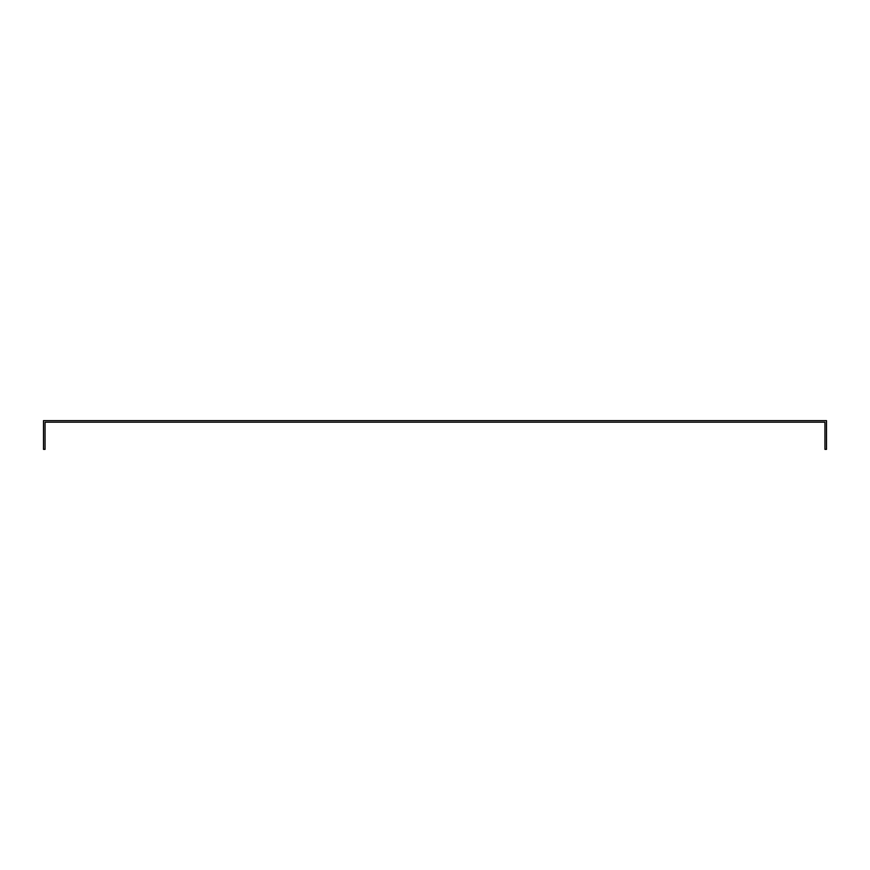 <?xml version="1.0" encoding="UTF-8"?>
<svg xmlns="http://www.w3.org/2000/svg" width="870" height="870" viewBox="0 0 870 870"><rect width="100%" height="100%" fill="white"/><g stroke="black" fill="none" stroke-linecap="round" stroke-linejoin="round"><path stroke-width="1.3" d="M824.945 422.2L824.945 449.355L826.5 449.355L826.5 420.645L43.5 420.645L43.5 449.355L45.055 449.355L45.055 422.2L824.945 422.2"/></g></svg>
